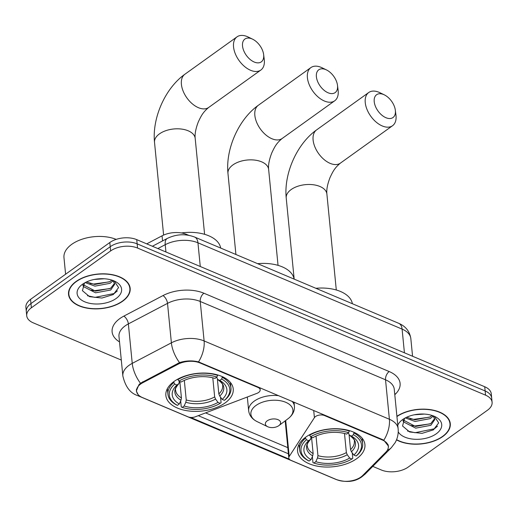 <?xml version="1.0" encoding="UTF-8"?>
<svg xmlns="http://www.w3.org/2000/svg" width="518" height="518" viewBox="0 0 518 518"><rect width="100%" height="100%" fill="white"/><g stroke="black" fill="none" stroke-linecap="round" stroke-linejoin="round"><path stroke-width="0.78" d="M382.42 440.035A17.243 9.667 174.4 0 1 388.312 446.432A17.243 9.667 174.4 0 1 385.891 452.11L362.626 475.563A17.243 9.667 174.4 0 1 360.865 477.052A17.243 9.667 174.4 0 1 336.629 479.642L290.999 460.353A6.384 3.581 -5.6 0 1 288.817 457.983A6.384 3.581 -5.6 0 1 289.225 456.475L314.413 417.67A6.384 3.581 -5.6 0 1 315.553 416.524A6.384 3.581 -5.6 0 1 324.527 415.565L382.42 440.035L382.368 439.517M225.026 402.985A33.838 18.972 174.4 0 0 233.229 388.914A33.838 18.972 174.4 0 0 210.476 373.472A33.838 18.972 174.4 0 0 174.074 381.442A33.838 18.972 174.4 0 0 165.87 395.519A33.838 18.972 174.4 0 0 188.623 410.955A33.838 18.972 174.4 0 0 225.026 402.985M356.721 458.657A33.838 18.972 174.4 0 0 364.925 444.586A33.838 18.972 174.4 0 0 342.171 429.144A33.838 18.972 174.4 0 0 305.775 437.121A33.838 18.972 174.4 0 0 297.565 451.191A33.838 18.972 174.4 0 0 320.318 466.627A33.838 18.972 174.4 0 0 356.721 458.657M142.444 397.559L188.073 416.848A6.384 3.581 -5.6 0 0 195.331 416.789L256.909 393.363A6.384 3.581 -5.6 0 0 260.172 389.808A6.384 3.581 -5.6 0 0 257.99 387.438L200.103 362.963A17.243 9.667 174.4 0 0 178.017 364.238L142.884 382.672A17.243 9.667 174.4 0 0 136.551 391.161A17.243 9.667 174.4 0 0 142.444 397.559M146.73 243.868L162.05 235.826A19.153 10.742 -5.6 0 1 186.59 234.414L188.656 235.282M396.51 439.853A30.97 17.359 174.4 0 0 442.78 436.525A30.97 17.359 174.4 0 0 450.291 423.646A30.97 17.359 174.4 0 0 429.998 409.589A30.97 17.359 174.4 0 0 396.911 416.297M449.799 421.943A30.97 17.359 174.4 0 0 449.851 421.568M122.669 301.204A30.97 17.359 174.4 0 0 130.173 288.332A30.97 17.359 174.4 0 0 109.356 274.203A30.97 17.359 174.4 0 0 76.042 281.494A30.97 17.359 174.4 0 0 68.538 294.373A30.97 17.359 174.4 0 0 89.355 308.501A30.97 17.359 174.4 0 0 122.669 301.204M129.688 286.622A30.97 17.359 174.4 0 0 129.74 286.247M138.118 394.599L136.305 391.032L138.921 384.725L140.449 383.242L179.519 362.6C186.001 360.606 192.333 360.366 198.517 361.894L382.608 439.62L383.806 440.222L388.519 446.205M372.785 466.381L381.267 469.962A19.153 10.742 174.4 0 0 408.197 467.081L487.457 410.237A19.153 10.742 174.4 0 0 492.1 402.272L491.278 393.848A19.153 10.742 174.4 0 0 484.725 386.745L136.733 239.64A19.153 10.742 174.4 0 0 109.803 242.521L30.543 299.365L30.957 303.58A19.153 10.742 174.4 0 0 26.314 311.545A19.153 10.742 174.4 0 1 30.957 303.58L110.211 246.73L30.957 303.58L31.371 307.789A19.153 10.742 174.4 0 0 26.722 315.753A19.153 10.742 174.4 0 0 33.275 322.856L121.303 360.068M136.733 239.64L137.147 243.849A19.153 10.742 174.4 0 0 110.211 246.73A19.153 10.742 174.4 0 1 137.147 243.849L485.139 390.954L137.147 243.849L137.561 248.057A19.153 10.742 174.4 0 0 110.625 250.939L31.371 307.789M491.686 398.064A19.153 10.742 174.4 0 0 485.139 390.954A19.153 10.742 174.4 0 1 491.686 398.064M289.297 459.142L190.643 417.437M288.986 454.021L198.271 415.669M492.1 402.272A19.153 10.742 174.4 0 0 485.547 395.163L137.561 248.057M68.557 292.243A30.97 17.359 174.4 0 0 68.687 292.605M30.543 299.365A19.153 10.742 174.4 0 0 25.9 307.336L26.722 315.753M396.6 439.633A30.646 17.185 174.4 0 0 442.54 436.421A30.646 17.185 174.4 0 0 449.974 423.679A30.646 17.185 174.4 0 0 429.746 409.751A30.646 17.185 174.4 0 0 396.93 416.543M432.99 416.245L430.199 418.635L415.054 421.458L405.303 417.922M432.031 415.449L430.037 416.964L414.886 419.787L406.63 417.262M432.478 415.598L433.663 417.003A15.961 8.948 174.4 0 0 432.103 415.468M433.663 417.003L434.809 419.509L430.853 425.317L415.708 428.14L403.58 421.95L402.972 420.577M434.634 418.68L430.691 423.646L415.54 426.469L403.282 420.033M424.359 414.083L414.381 414.776M398.225 431.876A22.345 12.529 174.4 0 0 414.937 439.283A22.345 12.529 174.4 0 0 436.292 433.78A22.345 12.529 174.4 0 0 435.01 416.621A22.345 12.529 174.4 0 0 402.648 419.561A22.345 12.529 174.4 0 0 402.272 419.833A22.345 12.529 174.4 0 0 397.785 425.246M404.642 418.285L402.544 426.003L409.66 431.98L422.028 433.365L433.43 429.862L438.694 422.882L434.337 416.349M437.503 426.165L434.362 428.8L415.08 432.711L407.575 431.054M430.367 423.841L414.426 426.029L410.774 425.485M429.713 417.158L413.772 419.347L410.114 418.797M76.282 281.598A30.646 17.185 174.4 0 0 68.855 294.341A30.646 17.185 174.4 0 0 89.459 308.327A30.646 17.185 174.4 0 0 122.429 301.107A30.646 17.185 174.4 0 0 129.856 288.358A30.646 17.185 174.4 0 0 109.253 274.378A30.646 17.185 174.4 0 0 76.282 281.598M116.181 239.381A31.928 17.897 174.4 0 0 71.711 244.36A31.928 17.897 174.4 0 0 63.973 257.634L65.598 274.223M112.879 280.924L110.088 283.314L94.936 286.137L85.192 282.601M111.914 280.128L109.92 281.643L94.775 284.466L86.519 281.941M112.361 280.277L113.552 281.682A15.961 8.948 174.4 0 0 111.985 280.147M113.552 281.682L114.692 284.188L110.742 289.996L95.59 292.819L83.469 286.629L82.861 285.256M114.523 283.359L110.58 288.325L95.429 291.148L83.165 284.712M104.247 278.762L94.263 279.455M116.181 298.465A22.345 12.529 174.4 0 0 114.899 281.306A22.345 12.529 174.4 0 0 82.537 284.24A22.345 12.529 174.4 0 0 82.161 284.511A22.345 12.529 174.4 0 0 84.978 301.916A22.345 12.529 174.4 0 0 116.181 298.465M84.531 282.964L82.427 290.682L89.549 296.659L101.91 298.044L113.319 294.541L118.583 287.568L114.225 281.028M117.392 290.844L114.251 293.486L94.969 297.39L87.464 295.733M110.256 288.52L94.308 290.708L90.656 290.164M109.602 281.837L93.654 284.026L90.002 283.482M383.663 94.554A14.044 8.353 54.3 0 0 374.223 101.664A14.044 8.353 54.3 0 0 385.936 117.709A14.044 8.353 54.3 0 0 395.331 110.211A14.044 8.353 54.3 0 0 384.311 94.846A14.044 8.353 54.3 0 0 383.663 94.554M395.331 110.211L395.946 115.061A20.435 12.147 -125.7 0 1 392.54 125.725A20.435 12.147 -125.7 0 1 382.278 125.965A20.435 12.147 -125.7 0 1 367.003 109.434A20.435 12.147 -125.7 0 1 368.719 92.521A20.435 12.147 -125.7 0 1 378.975 92.282A20.435 12.147 -125.7 0 1 379.914 92.709L384.311 94.846M354.059 432.336L353.399 434.738A30.394 17.042 174.4 0 1 356.086 456.008L353.859 455.069A27.454 15.391 174.4 0 0 351.463 436.124L349.326 435.107L348.439 432.815M349.1 434.965L350.537 449.592L351.431 451.754L353.859 455.069M305.342 438.306A31.669 17.754 174.4 0 0 299.624 449.922A31.669 17.754 174.4 0 0 308.158 460.586L309.097 461.033A30.394 17.042 174.4 0 1 306.41 439.763L305.257 437.496M309.46 434.816L310.58 436.771A30.394 17.042 174.4 0 1 348.588 432.705L349.326 431.054A31.669 17.754 174.4 0 0 309.511 435.314M349.326 431.054L349.281 430.594M356.086 456.008L356.947 455.367A31.669 17.754 174.4 0 0 362.665 443.745A31.669 17.754 174.4 0 0 354.131 433.087M306.41 439.763L308.631 440.708A27.454 15.391 174.4 0 0 311.027 459.647L309.097 461.033M348.588 432.705L346.659 434.09A27.454 15.391 174.4 0 0 312.807 437.71L310.58 436.771M351.463 436.124L353.399 434.738M311.027 459.647L312.704 455.892L313.137 453.593L311.525 437.173M311.053 436.972L310.593 439.245L308.631 440.708M313.137 453.593A23.627 13.248 174.4 0 1 307.316 445.946C306.578 444.975 307.698 442.715 310.69 439.167L310.593 439.245A24.56 13.772 174.4 0 0 312.704 455.892M351.431 451.754A24.56 13.772 174.4 0 0 349.326 435.107L349.255 435.068C353.328 438.202 355.018 440.294 354.344 441.336A23.627 13.248 174.4 0 1 350.537 449.592M352.37 303.729A35.12 19.69 174.4 0 0 315.87 288.299M352.24 452.855L352.777 458.359L351.916 459A30.394 17.042 174.4 0 1 313.902 463.066L312.963 462.613L312.373 456.623M313.902 463.066L315.838 461.68A27.454 15.391 174.4 0 0 349.689 458.061L351.916 459M316.025 436.072L317.942 455.626L317.508 457.925L315.838 461.68M349.689 458.061L347.261 454.746L346.367 452.583L344.496 433.482M251.968 38.882A14.044 8.353 54.3 0 0 242.528 45.992A14.044 8.353 54.3 0 0 254.234 62.037A14.044 8.353 54.3 0 0 263.63 54.539A14.044 8.353 54.3 0 0 252.609 39.174A14.044 8.353 54.3 0 0 251.968 38.882M263.63 54.539L264.245 59.389A20.435 12.147 -125.7 0 1 260.839 70.053A20.435 12.147 -125.7 0 1 250.582 70.286A20.435 12.147 -125.7 0 1 235.301 53.762A20.435 12.147 -125.7 0 1 237.024 36.849A20.435 12.147 -125.7 0 1 247.28 36.61A20.435 12.147 -125.7 0 1 248.219 37.037L252.609 39.174M222.358 376.664L221.698 379.066A30.394 17.042 174.4 0 1 224.385 400.336L222.164 399.397A27.454 15.391 174.4 0 0 219.768 380.452L217.625 379.435L216.744 377.143M217.405 379.293L218.842 393.92L219.729 396.082L222.164 399.397M173.64 382.634A31.669 17.754 174.4 0 0 167.929 394.25A31.669 17.754 174.4 0 0 176.457 404.908L177.402 405.361A30.394 17.042 174.4 0 1 174.708 384.091L173.562 381.824M177.765 379.144L178.885 381.099A30.394 17.042 174.4 0 1 216.893 377.033L217.625 375.382A31.669 17.754 174.4 0 0 177.81 379.642M217.625 375.382L217.579 374.922M224.385 400.336L225.252 399.695A31.669 17.754 174.4 0 0 230.963 388.073A31.669 17.754 174.4 0 0 222.436 377.415M174.708 384.091L176.936 385.029A27.454 15.391 174.4 0 0 179.332 403.975L177.402 405.361M216.893 377.033L214.964 378.418A27.454 15.391 174.4 0 0 181.106 382.038L178.885 381.099M219.768 380.452L221.698 379.066M179.332 403.975L181.002 400.22L181.436 397.921L179.824 381.501M179.357 381.3L178.898 383.573L176.936 385.029M181.436 397.921A23.627 13.248 174.4 0 1 175.621 390.274C174.877 389.303 176.003 387.043 178.988 383.495L178.898 383.573A24.56 13.772 174.4 0 0 181.002 400.22M219.729 396.082A24.56 13.772 174.4 0 0 217.625 379.435L217.554 379.396C221.626 382.53 223.323 384.621 222.643 385.664A23.627 13.248 174.4 0 1 218.842 393.92M220.674 248.057A35.12 19.69 174.4 0 0 181.397 232.945M220.538 397.183L221.076 402.687L220.215 403.328A30.394 17.042 174.4 0 1 182.206 407.394L181.261 406.941L180.678 400.951M182.206 407.394L184.136 406.008A27.454 15.391 174.4 0 0 217.994 402.389L220.215 403.328M184.324 380.4L186.24 399.954L185.807 402.253L184.136 406.008M217.994 402.389L215.559 399.074L214.666 396.911L212.794 377.81M325.828 69.632A14.044 8.353 54.3 0 0 316.388 76.735A14.044 8.353 54.3 0 0 328.095 92.78A14.044 8.353 54.3 0 0 337.49 85.289A14.044 8.353 54.3 0 0 326.469 69.924A14.044 8.353 54.3 0 0 325.828 69.632M337.49 85.289L338.105 90.132A20.435 12.147 -125.7 0 1 334.699 100.803A20.435 12.147 -125.7 0 1 324.443 101.036A20.435 12.147 -125.7 0 1 309.162 84.512A20.435 12.147 -125.7 0 1 310.884 67.593A20.435 12.147 -125.7 0 1 321.141 67.359A20.435 12.147 -125.7 0 1 322.079 67.787L326.469 69.924M267.223 420.823A7.66 4.293 174.4 0 0 267.664 426.702A7.66 4.293 174.4 0 0 278.762 425.699A7.66 4.293 174.4 0 0 278.885 425.602A7.66 4.293 174.4 0 0 277.92 419.638A7.66 4.293 174.4 0 0 267.223 420.823M294.114 279.105A35.12 19.69 174.4 0 0 257.614 263.668M324.475 415.047L324.527 415.565M257.938 386.92L257.99 387.438M200.103 362.963L200.052 362.445M178.017 364.238L177.92 363.26M142.884 382.672L142.787 381.695M186.648 234.991L186.59 234.414M162.548 240.922L162.05 235.826M285.696 420.48L289.225 456.475M313.707 410.496L314.413 417.67M119.522 341.906A31.928 17.897 -5.6 0 1 119.859 318.564A31.928 17.897 -5.6 0 1 123.847 316.122L162.995 295.577A31.928 17.897 -5.6 0 1 203.898 293.22L389.18 371.542A31.928 17.897 -5.6 0 1 395.616 393.913L394.794 394.735M140.449 383.242A22.345 10.852 -117.7 0 1 132.239 363.371L128.367 323.905A25.537 14.316 174.4 0 0 125.181 325.854A25.537 14.316 174.4 0 0 118.985 336.48L122.857 375.945A25.537 14.316 -5.6 0 1 129.047 365.32A25.537 14.316 -5.6 0 1 132.239 363.371L171.387 342.825A25.537 14.316 -5.6 0 1 204.111 340.941L389.394 419.263A22.345 12.879 112.9 0 1 383.806 440.222M139.789 396.095A22.345 12.879 112.9 0 1 137.49 395.532L335.994 479.441C346.412 482.86 355.147 481.889 362.211 476.541L365.378 473.847A22.345 15.326 -135.2 0 1 362.024 476.133M198.517 361.894A22.345 12.879 -67.1 0 0 204.111 340.941L200.239 301.476A25.537 14.316 174.4 0 0 167.515 303.36L128.367 323.905A6.384 3.102 62.3 0 0 123.847 316.122M179.519 362.6A22.345 10.852 -117.7 0 1 171.387 342.825L167.515 303.36A6.384 3.102 62.3 0 0 162.995 295.577M365.378 473.847L391.304 447.714A22.345 15.326 -135.2 0 1 387.367 450.239M389.18 371.542A6.384 3.678 112.9 0 0 385.528 379.798L389.394 419.263A25.537 14.316 -5.6 0 1 398.128 428.742L394.256 389.277A25.537 14.316 174.4 0 0 385.528 379.798L200.239 301.476A6.384 3.678 112.9 0 1 203.898 293.22M335.994 479.441A22.345 12.879 -67.1 0 0 336.92 479.765M287.801 447.649L205.575 412.891M485.547 395.163L484.725 386.745M110.625 250.939L109.803 242.521M395.616 393.913A6.384 4.377 44.8 0 0 394.697 393.738M398.73 323.323A12.769 7.362 112.9 0 1 402.097 329.105L197.947 242.8A25.537 14.316 174.4 0 0 165.223 244.69A12.769 6.203 -117.7 0 1 167.308 238.422C176.301 234.078 185.392 233.612 194.574 237.024L398.73 323.323C405.698 326.308 409.732 331.39 410.832 338.578A25.537 14.316 174.4 0 0 402.097 329.105L404.422 352.797M157.841 248.562L165.223 244.69L165.941 251.988M194.574 237.024A12.769 7.362 112.9 0 1 197.947 242.8L200.272 266.498M330.134 163.364A20.435 12.147 54.3 0 0 340.397 163.125C334.408 168.143 332.802 171.749 330.044 177.519C327.447 184.253 326.392 189.769 326.89 194.056A20.435 11.454 -5.6 0 0 319.904 186.474A20.435 11.454 -5.6 0 0 291.174 189.543A20.435 11.454 -5.6 0 0 286.221 198.044C283.722 173.705 296.866 143.9 316.576 129.921A20.435 12.147 54.3 0 0 314.86 146.834A20.435 12.147 54.3 0 0 330.134 163.364M317.508 457.925A24.56 13.772 174.4 0 0 347.261 454.746M317.942 455.626A23.627 13.248 174.4 0 0 346.367 452.583M198.439 107.692A20.435 12.147 54.3 0 0 208.696 107.453C202.706 112.471 201.101 116.071 198.342 121.84C195.746 128.581 194.697 134.097 195.189 138.384A20.435 11.454 -5.6 0 0 188.202 130.801A20.435 11.454 -5.6 0 0 159.473 133.871A20.435 11.454 -5.6 0 0 154.519 142.372C152.02 118.033 165.171 88.228 184.881 74.249A20.435 12.147 54.3 0 0 183.158 91.162A20.435 12.147 54.3 0 0 198.439 107.692M185.807 402.253A24.56 13.772 174.4 0 0 215.559 399.074M186.24 399.954A23.627 13.248 174.4 0 0 214.666 396.911M271.885 138.733A20.435 12.147 54.3 0 0 282.142 138.5C276.152 143.518 274.546 147.118 271.788 152.888C269.192 159.628 268.136 165.145 268.635 169.425A20.435 11.454 -5.6 0 0 261.648 161.849A20.435 11.454 -5.6 0 0 232.919 164.918A20.435 11.454 -5.6 0 0 227.965 173.413C225.466 149.08 238.617 119.276 258.32 105.296A20.435 12.147 54.3 0 0 256.604 122.209A20.435 12.147 54.3 0 0 271.885 138.733M294.023 402.169L294.418 406.209C294.742 411.027 292.651 415.171 288.15 418.635A21.115 11.836 174.4 0 0 285.496 402.195A21.115 11.836 174.4 0 0 256.009 405.452A21.115 11.836 174.4 0 0 257.219 421.665L267.664 426.702M278.69 395.687A22.986 12.885 174.4 0 0 254.234 401.139A22.986 12.885 174.4 0 0 248.666 410.696C249.281 415.488 252.136 419.14 257.219 421.665M294.418 406.209A22.986 12.885 174.4 0 0 292.087 401.353M388.312 446.432L388.144 444.703M136.551 391.161L136.376 389.426M285.178 420.875L288.817 457.983M259.978 387.781L260.172 389.808M122.857 375.945C125.317 386.616 130.193 393.149 137.49 395.532M391.304 447.714L395.105 442.741C397.565 438.409 398.569 433.741 398.128 428.742M410.832 338.578L412.561 356.242M152.383 246.257L167.308 238.422M449.728 421.205L449.974 423.679M68.609 291.867L68.855 294.341M129.617 285.884L129.856 288.358M316.576 129.921L368.719 92.521M294.172 279.124L286.221 198.044M299.074 444.321L299.624 449.922M362.114 438.144L362.665 443.745M340.397 163.125L392.54 125.725M336.292 289.989L326.89 194.056M184.881 74.249L237.024 36.849M163.61 235.081L154.519 142.372M167.379 388.649L167.929 394.25M230.413 382.472L230.963 388.073M208.696 107.453L260.839 70.053M204.597 234.317L195.189 138.384M258.32 105.296L310.884 67.593M235.917 254.5L227.965 173.413M247.319 397.008L248.666 410.696M278.885 425.602L288.15 418.635M282.142 138.5L334.699 100.803M278.043 265.358L268.635 169.425"/></g></svg>
